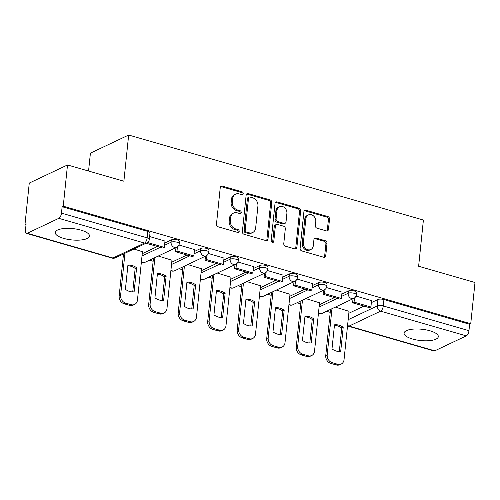 <?xml version="1.0" encoding="UTF-8"?>
<svg xmlns="http://www.w3.org/2000/svg" width="500" height="500" viewBox="0 0 500 500"><rect width="100%" height="100%" fill="white"/><g stroke="black" fill="none" stroke-linecap="round" stroke-linejoin="round"><path stroke-width="0.75" d="M243.194 193.606A1.519 1.256 64.7 0 0 242.044 191.812L222.312 186.119A2.169 1.794 64.7 0 0 221.175 186.194A2.169 1.794 64.7 0 0 220.244 187.619L216.462 224.219A2.169 1.794 64.7 0 0 218.113 226.788L237.838 232.475A1.519 1.256 64.7 0 0 238.131 229.631L235.581 228.894A6.931 5.744 64.7 0 1 230.312 220.675L230.625 217.625A6.931 5.744 64.7 0 1 233.6 213.075A6.931 5.744 64.7 0 1 237.244 212.831L239.794 213.569A1.519 1.256 64.7 0 0 240.087 210.719L237.537 209.981A6.931 5.744 64.7 0 1 232.262 201.762L232.581 198.713A6.931 5.744 64.7 0 1 235.556 194.163A6.931 5.744 64.7 0 1 239.194 193.919L241.75 194.656A1.519 1.256 64.7 0 0 243.194 193.606M241.906 194.694A1.519 1.256 64.7 0 0 240.925 192.338L221.2 186.65A2.169 1.794 64.7 0 0 220.675 186.581M237.994 232.512A1.519 1.256 64.7 0 0 237.019 230.156L234.469 229.419L235.581 228.894M239.95 213.6A1.519 1.256 64.7 0 0 238.975 211.25L236.419 210.512L237.537 209.981M429.9 330.775A17.212 5.681 -174.1 0 0 404.087 333.125A17.212 5.681 -174.1 0 0 412.506 339.019A17.212 5.681 -174.1 0 0 438.319 336.669A17.212 5.681 -174.1 0 0 429.9 330.775M81.05 230.15A17.212 5.681 -174.1 0 0 55.237 232.5A17.212 5.681 -174.1 0 0 63.656 238.388A17.212 5.681 -174.1 0 0 89.469 236.038A17.212 5.681 -174.1 0 0 81.05 230.15M326.4 230.906A2.169 1.794 64.7 0 0 327.537 230.831A2.169 1.794 64.7 0 0 328.462 229.406L329.525 219.137A2.169 1.794 64.7 0 0 327.881 216.569L305.969 210.25A2.169 1.794 64.7 0 0 304.831 210.325A2.169 1.794 64.7 0 0 303.9 211.75L300.119 248.35A2.169 1.794 64.7 0 0 301.762 250.919L323.675 257.238A2.169 1.794 64.7 0 0 324.812 257.162A2.169 1.794 64.7 0 0 325.744 255.738L327.025 243.337A2.169 1.794 64.7 0 0 325.381 240.769L316 238.062A2.169 1.794 64.7 0 0 314.862 238.137A2.169 1.794 64.7 0 0 313.931 239.562L313.3 245.712A5.794 4.8 64.7 0 1 310.812 249.513A5.794 4.8 64.7 0 1 305.581 248.481A5.794 4.8 64.7 0 1 303.363 242.844L305.856 218.75A5.794 4.8 64.7 0 1 308.344 214.95A5.794 4.8 64.7 0 1 313.569 215.981A5.794 4.8 64.7 0 1 315.788 221.619L315.375 225.631A2.169 1.794 64.7 0 0 317.019 228.2L326.4 230.906M58.806 218.337L27.256 233.281A4.412 1.994 -73.9 0 1 26.456 233.381A4.412 1.994 -73.9 0 1 25.45 230.194L26.113 223.775L25 224.3L29.262 183.081L67.506 164.963L123.881 181.225L128.656 135.031L423.4 220.05L418.625 266.244L475 282.506L470.737 323.731L63.244 206.188L62.131 206.713L61.469 213.137L147.162 237.856A4.412 1.456 5.9 0 1 149.325 239.369L149.987 232.944A4.412 1.456 5.9 0 0 147.831 231.431L147.162 237.856A4.412 1.994 -73.9 0 1 144.506 243.056L58.806 218.337A4.412 1.994 -73.9 0 0 61.469 213.137M67.506 164.963L63.244 206.188M271.775 202.481A2.169 1.794 64.7 0 0 270.131 199.913L248.219 193.594A2.169 1.794 64.7 0 0 247.081 193.669A2.169 1.794 64.7 0 0 246.15 195.087L242.369 231.688A2.169 1.794 64.7 0 0 244.013 234.256L265.925 240.581A2.169 1.794 64.7 0 0 267.062 240.5A2.169 1.794 64.7 0 0 267.994 239.081L271.775 202.481L270.663 203.006A2.169 1.794 64.7 0 0 269.012 200.438L247.1 194.119A2.169 1.794 64.7 0 0 246.581 194.05M277.094 201.919L299.006 208.244A2.169 1.794 64.7 0 1 300.65 210.812L296.869 247.413A2.169 1.794 64.7 0 1 295.938 248.831A2.169 1.794 64.7 0 1 294.8 248.906L285.425 246.2A2.169 1.794 64.7 0 1 283.775 243.631L285.312 228.787A2.169 1.794 64.7 0 0 283.663 226.219L277.444 224.425A2.169 1.794 64.7 0 0 276.306 224.506A2.169 1.794 64.7 0 0 275.375 225.925L273.781 241.381A1.519 1.256 64.7 0 1 271.181 240.631L275.025 203.419A2.169 1.794 64.7 0 1 275.956 201.994A2.169 1.794 64.7 0 1 277.094 201.919L275.975 202.45L297.887 208.769L299.006 208.244M348.831 313.281L363.994 306.1M371.356 302.613L377.912 299.506L377.25 305.925A4.412 1.456 5.9 0 1 383.263 305.963L468.963 330.681A4.412 1.994 106.1 0 1 466.306 335.881L434.75 350.831A4.412 1.994 106.1 0 1 433.956 350.925L348.256 326.206A4.412 1.994 106.1 0 0 349.05 326.106L434.75 350.831M25 224.3L26.031 224.6M149.462 260.206L153.138 261.262M178.975 268.719L182.65 269.781M208.487 277.231L212.162 278.294M238 285.744L241.675 286.806M267.512 294.256L271.188 295.319M297.025 302.769L300.7 303.831M326.531 311.281L330.213 312.344M88.562 171.038L90.412 153.144L128.656 135.031M470.737 323.731L469.625 324.263L468.963 330.681M142.45 251.719L133.925 249.013M164.975 241.05L149.619 236.537M171.962 260.231L158.269 256.031M194.488 249.562L178.938 245M201.475 268.744L187.781 264.544M224 258.075L208.45 253.512M230.987 277.256L217.294 273.056M253.512 266.588L237.963 262.025M260.5 285.769L246.806 281.569M283.025 275.1L267.475 270.538M290.012 294.281L276.319 290.081M312.538 283.612L296.988 279.05M319.525 302.794L305.831 298.6M342.05 292.125L326.5 287.562M319.319 304.769L334.481 297.581M341.844 294.1L348.4 290.994L348.162 293.269A4.412 1.456 5.9 0 1 353.175 293.069A4.412 1.456 5.9 0 1 356.337 294.812L356.575 292.538A4.412 1.456 -174.1 0 0 353.413 290.788A4.412 1.456 -174.1 0 0 348.4 290.994M289.806 296.256L304.969 289.069M312.331 285.581L318.888 282.475L318.65 284.756A4.412 1.456 5.9 0 1 323.663 284.556A4.412 1.456 5.9 0 1 326.825 286.3L327.062 284.025A4.412 1.456 -174.1 0 0 323.9 282.275A4.412 1.456 -174.1 0 0 318.888 282.475M260.294 287.738L275.456 280.556M282.819 277.069L289.375 273.962L289.137 276.244A4.412 1.456 5.9 0 1 294.15 276.044A4.412 1.456 5.9 0 1 297.312 277.787L297.55 275.512A4.412 1.456 -174.1 0 0 294.387 273.762A4.412 1.456 -174.1 0 0 289.375 273.962M230.781 279.225L245.944 272.044M253.306 268.556L259.862 265.45L259.625 267.731A4.412 1.456 5.9 0 1 264.637 267.531A4.412 1.456 5.9 0 1 267.8 269.275L268.038 266.994A4.412 1.456 -174.1 0 0 264.875 265.25A4.412 1.456 -174.1 0 0 259.862 265.45M201.275 270.712L216.431 263.531M223.794 260.044L230.35 256.938L230.119 259.219A4.412 1.456 5.9 0 1 235.125 259.019A4.412 1.456 5.9 0 1 238.287 260.763L238.525 258.481A4.412 1.456 -174.1 0 0 235.362 256.737A4.412 1.456 -174.1 0 0 230.35 256.938M171.762 262.2L186.925 255.019M194.281 251.531L200.837 248.425L200.606 250.706A4.412 1.456 5.9 0 1 205.613 250.5A4.412 1.456 5.9 0 1 208.775 252.25L209.013 249.969A4.412 1.456 -174.1 0 0 205.85 248.225A4.412 1.456 -174.1 0 0 200.837 248.425M142.25 253.688L157.413 246.506M164.769 243.019L171.325 239.913L171.094 242.194A4.412 1.456 5.9 0 1 176.1 241.988A4.412 1.456 5.9 0 1 179.262 243.738L179.5 241.456A4.412 1.456 -174.1 0 0 176.337 239.713A4.412 1.456 -174.1 0 0 171.325 239.913M371.562 300.637L356.012 296.075M349.038 311.306L335.344 307.113M469.625 324.263L383.925 299.538A4.412 1.456 -174.1 0 0 377.912 299.506M62.131 206.713L147.831 231.431M235.556 194.163L234.438 194.694A6.931 5.744 64.7 0 0 231.462 199.244L232.581 198.713M236.419 210.512A6.931 5.744 64.7 0 1 231.15 202.294L231.462 199.244M233.6 213.075L232.488 213.6A6.931 5.744 64.7 0 0 229.513 218.15L230.625 217.625M234.469 229.419A6.931 5.744 64.7 0 1 229.194 221.2L229.513 218.15M266.45 240.65A2.169 1.794 64.7 0 0 266.875 239.606L270.663 203.006M249.963 197.025A1.519 1.256 64.7 0 0 248.519 198.075L245.2 230.2A1.519 1.256 64.7 0 0 246.35 232L249.044 232.775A6.931 5.744 64.7 0 0 252.681 232.531A6.931 5.744 64.7 0 0 255.656 227.987L257.925 206.025A6.931 5.744 64.7 0 0 252.656 197.806L249.963 197.025M249.169 197.081L248.056 197.606A1.519 1.256 64.7 0 0 247.406 198.606L248.519 198.075M252.681 232.531L251.569 233.062A6.931 5.744 64.7 0 1 247.931 233.306L245.238 232.531A1.519 1.256 64.7 0 1 244.081 230.731L247.406 198.606M295.325 248.975A2.169 1.794 64.7 0 0 295.756 247.938L299.538 211.337A2.169 1.794 64.7 0 0 297.887 208.769M276.306 224.506L275.194 225.031A2.169 1.794 64.7 0 0 274.262 226.45L272.663 241.906L273.781 241.381M272.488 242.463A1.519 1.256 64.7 0 0 272.663 241.906M286.9 213.388A5.794 4.8 64.7 0 0 284.681 207.75A5.794 4.8 64.7 0 0 279.456 206.719A5.794 4.8 64.7 0 0 276.969 210.525L276.094 219.013A2.169 1.794 64.7 0 0 277.738 221.581L283.956 223.375A2.169 1.794 64.7 0 0 285.094 223.3A2.169 1.794 64.7 0 0 286.025 221.875L286.9 213.388M279.456 206.719L278.337 207.25A5.794 4.8 64.7 0 0 275.85 211.05L276.969 210.525M285.094 223.3L283.981 223.825A2.169 1.794 64.7 0 1 282.844 223.906L276.625 222.106A2.169 1.794 64.7 0 1 274.975 219.537L275.85 211.05M275.975 202.45A2.169 1.794 64.7 0 0 275.456 202.381M308.344 214.95L307.225 215.475A5.794 4.8 64.7 0 0 304.738 219.281L305.856 218.75M310.812 249.513L309.694 250.044A5.794 4.8 64.7 0 1 304.469 249.006A5.794 4.8 64.7 0 1 302.25 243.375L304.738 219.281M324.2 257.306A2.169 1.794 64.7 0 0 324.631 256.269L325.913 243.863A2.169 1.794 64.7 0 0 324.263 241.294L314.887 238.588A2.169 1.794 64.7 0 0 314.363 238.519M326.919 230.975A2.169 1.794 64.7 0 0 327.35 229.938L328.413 219.669A2.169 1.794 64.7 0 0 326.763 217.1L304.85 210.781A2.169 1.794 64.7 0 0 304.331 210.712M142.475 251.475L137.45 300.113A6.619 5.487 -115.3 0 1 134.606 304.456L133.156 305.144A6.619 5.487 -115.3 0 1 129.681 305.381L124.194 303.794A6.619 5.487 64.7 0 1 119.162 295.944L123.506 253.95M132.731 291.913L135.156 268.438A13.681 11.344 64.7 0 0 127.844 265.825M146.1 243.244L162.869 248.081L164.319 247.394L147.481 242.512M164.319 247.394L164.981 240.969M134.606 304.456A6.619 5.487 -115.3 0 1 131.131 304.694L125.644 303.113A6.619 5.487 64.7 0 1 120.612 295.256L124.95 253.263M134.119 291.812L136.606 267.75A13.681 11.344 64.7 0 0 127.906 265.238L125.419 289.3A13.681 11.344 -115.3 0 0 134.119 291.812M136.606 267.75L135.156 268.438M171.988 259.988L166.962 308.625A6.619 5.487 -115.3 0 1 164.119 312.975L162.669 313.656A6.619 5.487 -115.3 0 1 159.194 313.894L153.706 312.306A6.619 5.487 64.7 0 1 148.675 304.456L153.444 258.319M162.244 300.425L164.669 276.95A13.681 11.344 64.7 0 0 157.356 274.337M175.969 247.65L175.544 251.737L192.381 256.594L193.831 255.906L176.994 251.05L177.425 246.887M193.831 255.906L194.494 249.488M175.544 251.737L176.994 251.05M164.119 312.975A6.619 5.487 -115.3 0 1 160.644 313.206L155.156 311.625A6.619 5.487 64.7 0 1 150.125 303.769L154.894 257.631M163.631 300.325L166.119 276.262A13.681 11.344 64.7 0 0 157.419 273.75L154.931 297.812A13.681 11.344 -115.3 0 0 163.631 300.325M166.119 276.262L164.669 276.95M201.5 268.5L196.475 317.144A6.619 5.487 -115.3 0 1 193.631 321.488L192.181 322.175A6.619 5.487 -115.3 0 1 188.706 322.406L183.219 320.825A6.619 5.487 64.7 0 1 178.188 312.969L182.956 266.831M191.756 308.938L194.181 285.462A13.681 11.344 64.7 0 0 186.869 282.85M205.481 256.163L205.056 260.25L221.894 265.106L223.344 264.419L206.506 259.562L206.938 255.4M223.344 264.419L224.006 258M205.056 260.25L206.506 259.562M193.631 321.488A6.619 5.487 -115.3 0 1 190.156 321.719L184.669 320.138A6.619 5.487 64.7 0 1 179.638 312.281L184.406 266.144M193.144 308.837L195.631 284.775A13.681 11.344 64.7 0 0 186.925 282.262L184.444 306.325A13.681 11.344 -115.3 0 0 193.144 308.837M195.631 284.775L194.181 285.462M231.012 277.013L225.987 325.656A6.619 5.487 -115.3 0 1 223.144 330L221.694 330.688A6.619 5.487 -115.3 0 1 218.219 330.919L212.731 329.338A6.619 5.487 64.7 0 1 207.7 321.481L212.469 275.344M221.269 317.45L223.694 293.975A13.681 11.344 64.7 0 0 216.381 291.363M234.994 264.675L234.569 268.762L251.406 273.619L252.856 272.931L236.019 268.075L236.45 263.913M252.856 272.931L253.519 266.512M234.569 268.762L236.019 268.075M223.144 330A6.619 5.487 -115.3 0 1 219.669 330.231L214.181 328.65A6.619 5.487 64.7 0 1 209.15 320.8L213.919 274.656M222.656 317.35L225.144 293.288A13.681 11.344 64.7 0 0 216.438 290.781L213.956 314.837A13.681 11.344 -115.3 0 0 222.656 317.35M225.144 293.288L223.694 293.975M260.525 285.531L255.5 334.169A6.619 5.487 -115.3 0 1 252.656 338.512L251.206 339.2A6.619 5.487 -115.3 0 1 247.731 339.431L242.244 337.85A6.619 5.487 64.7 0 1 237.213 330L241.981 283.856M250.781 325.962L253.206 302.488A13.681 11.344 64.7 0 0 245.894 299.881M264.5 273.188L264.081 277.275L280.919 282.131L282.369 281.444L265.531 276.588L265.963 272.425M282.369 281.444L283.031 275.025M264.081 277.275L265.531 276.588M252.656 338.512A6.619 5.487 -115.3 0 1 249.181 338.744L243.694 337.163A6.619 5.487 64.7 0 1 238.663 329.312L243.431 283.169M252.169 325.863L254.656 301.8A13.681 11.344 64.7 0 0 245.95 299.294L243.469 323.35A13.681 11.344 -115.3 0 0 252.169 325.863M254.656 301.8L253.206 302.488M290.038 294.044L285.012 342.681A6.619 5.487 -115.3 0 1 282.169 347.025L280.719 347.713A6.619 5.487 -115.3 0 1 277.244 347.944L271.756 346.362A6.619 5.487 64.7 0 1 266.725 338.512L271.494 292.369M280.294 334.475L282.719 311A13.681 11.344 64.7 0 0 275.406 308.394M294.012 281.7L293.594 285.788L310.431 290.644L311.881 289.956L295.044 285.1L295.475 280.938M311.881 289.956L312.544 283.538M293.594 285.788L295.044 285.1M282.169 347.025A6.619 5.487 -115.3 0 1 278.694 347.256L273.206 345.675A6.619 5.487 64.7 0 1 268.175 337.825L272.944 291.681M281.681 334.375L284.169 310.312A13.681 11.344 64.7 0 0 275.462 307.806L272.981 331.869A13.681 11.344 -115.3 0 0 281.681 334.375M284.169 310.312L282.719 311M319.55 302.556L314.525 351.194A6.619 5.487 -115.3 0 1 311.681 355.538L310.231 356.225A6.619 5.487 -115.3 0 1 306.756 356.456L301.269 354.875A6.619 5.487 64.7 0 1 296.238 347.025L301.006 300.881M309.806 342.987L312.231 319.513A13.681 11.344 64.7 0 0 304.919 316.906M323.525 290.212L323.106 294.3L339.944 299.156L341.394 298.475L324.556 293.612L324.988 289.45M341.394 298.475L342.056 292.05M323.106 294.3L324.556 293.612M311.681 355.538A6.619 5.487 -115.3 0 1 308.206 355.769L302.719 354.188A6.619 5.487 64.7 0 1 297.688 346.337L302.456 300.194M311.194 342.887L313.681 318.825A13.681 11.344 64.7 0 0 304.975 316.319L302.488 340.381A13.681 11.344 -115.3 0 0 311.194 342.887M313.681 318.825L312.231 319.513M349.062 311.069L344.038 359.706A6.619 5.487 -115.3 0 1 341.194 364.05L339.744 364.738A6.619 5.487 -115.3 0 1 336.269 364.969L330.781 363.387A6.619 5.487 64.7 0 1 325.75 355.538L330.519 309.394M339.319 351.5L341.744 328.025A13.681 11.344 64.7 0 0 334.431 325.419M353.038 298.725L352.619 302.812L369.456 307.669L370.906 306.988L354.069 302.131L354.5 297.962M370.906 306.988L371.569 300.562M352.619 302.812L354.069 302.131M341.194 364.05A6.619 5.487 -115.3 0 1 337.719 364.281L332.231 362.7A6.619 5.487 64.7 0 1 327.2 354.85L331.969 308.712M340.706 351.4L343.194 327.344A13.681 11.344 64.7 0 0 334.487 324.831L332 348.894A13.681 11.344 -115.3 0 0 340.706 351.4M343.194 327.344L341.744 328.025M240.925 192.338L242.044 191.812M237.019 230.156L238.131 229.631M238.975 211.25L240.087 210.719M348.169 319.7L377.25 305.925A4.412 3.656 -115.3 0 0 380.606 311.163L349.05 326.106A4.412 3.656 -115.3 0 1 347.587 325.337M466.306 335.881L380.606 311.163A4.412 1.994 -73.9 0 0 383.263 305.963L383.925 299.538M27.256 233.281L112.95 258.006L144.506 243.056A4.412 3.656 64.7 0 0 146.825 242.9A4.412 4.412 0 0 0 149.325 239.369M319.088 307.044L337.325 298.406M341.606 296.375L348.162 293.269A4.412 3.656 -115.3 0 0 351.519 298.506A4.412 3.656 -115.3 0 0 353.837 298.35A4.412 4.412 0 0 0 356.337 294.812M289.575 298.531L307.812 289.894M312.094 287.863L318.65 284.756A4.412 3.656 -115.3 0 0 322.006 289.994A4.412 3.656 -115.3 0 0 324.325 289.837A4.412 4.412 0 0 0 326.825 286.3M260.062 290.019L278.3 281.375M282.581 279.35L289.137 276.244A4.412 3.656 -115.3 0 0 292.494 281.475A4.412 3.656 -115.3 0 0 294.812 281.325A4.412 4.412 0 0 0 297.312 277.787M230.55 281.506L248.787 272.863M253.069 270.837L259.625 267.731A4.412 3.656 -115.3 0 0 262.981 272.962A4.412 3.656 -115.3 0 0 265.3 272.812A4.412 4.412 0 0 0 267.8 269.275M201.038 272.994L219.275 264.35M223.562 262.325L230.119 259.219A4.412 3.656 -115.3 0 0 233.469 264.45A4.412 3.656 -115.3 0 0 235.787 264.294A4.412 4.412 0 0 0 238.287 260.763M171.525 264.481L189.762 255.837M194.05 253.812L200.606 250.706A4.412 3.656 -115.3 0 0 203.956 255.938A4.412 3.656 -115.3 0 0 206.275 255.781A4.412 4.412 0 0 0 208.775 252.25M142.012 255.969L160.25 247.325M164.537 245.3L171.094 242.194A4.412 3.656 -115.3 0 0 174.444 247.425A4.412 3.656 -115.3 0 0 176.762 247.269A4.412 4.412 0 0 0 179.262 243.738M176.762 247.269L145.213 262.219A4.412 3.656 -115.3 0 1 142.894 262.375A4.412 3.656 64.7 0 1 141.431 261.6M206.275 255.781L174.725 270.731A4.412 3.656 -115.3 0 1 172.406 270.887A4.412 3.656 64.7 0 1 170.944 270.119M235.787 264.294L204.231 279.244A4.412 3.656 -115.3 0 1 201.919 279.4A4.412 3.656 64.7 0 1 200.456 278.631M265.3 272.812L233.744 287.756A4.412 3.656 -115.3 0 1 231.431 287.913A4.412 3.656 64.7 0 1 229.969 287.144M294.812 281.325L263.256 296.269A4.412 3.656 -115.3 0 1 260.944 296.425A4.412 3.656 64.7 0 1 259.481 295.656M324.325 289.837L292.769 304.781A4.412 3.656 -115.3 0 1 290.456 304.938A4.412 3.656 64.7 0 1 288.994 304.169M353.837 298.35L322.281 313.3A4.412 3.656 -115.3 0 1 319.969 313.45A4.412 3.656 64.7 0 1 318.5 312.681M115.269 257.85A4.412 3.656 64.7 0 1 112.95 258.006A4.412 1.994 106.1 0 1 112.156 258.1A4.412 4.412 0 0 0 115.269 257.85L146.825 242.9M231.15 202.294L232.262 201.762M229.194 221.2L230.312 220.675M221.2 186.65L222.312 186.119M266.875 239.606L267.994 239.081M247.1 194.119L248.219 193.594M269.012 200.438L270.131 199.913M244.081 230.731L245.2 230.2M245.238 232.531L246.35 232M247.931 233.306L249.044 232.775M299.538 211.337L300.65 210.812M295.756 247.938L296.869 247.413M274.262 226.45L275.375 225.925M274.975 219.537L276.094 219.013M276.625 222.106L277.738 221.581M282.844 223.906L283.956 223.375M302.25 243.375L303.363 242.844M314.887 238.588L316 238.062M324.263 241.294L325.381 240.769M325.913 243.863L327.025 243.337M324.631 256.269L325.744 255.738M304.85 210.781L305.969 210.25M326.763 217.1L327.881 216.569M328.413 219.669L329.525 219.137M327.35 229.938L328.462 229.406M120.612 295.256L119.162 295.944M131.131 304.694L129.681 305.381M125.644 303.113L124.194 303.794M150.125 303.769L148.675 304.456M160.644 313.206L159.194 313.894M155.156 311.625L153.706 312.306M179.638 312.281L178.188 312.969M190.156 321.719L188.706 322.406M184.669 320.138L183.219 320.825M209.15 320.8L207.7 321.481M219.669 330.231L218.219 330.919M214.181 328.65L212.731 329.338M238.663 329.312L237.213 330M249.181 338.744L247.731 339.431M243.694 337.163L242.244 337.85M268.175 337.825L266.725 338.512M278.694 347.256L277.244 347.944M273.206 345.675L271.756 346.362M297.688 346.337L296.238 347.025M308.206 355.769L306.756 356.456M302.719 354.188L301.269 354.875M327.2 354.85L325.75 355.538M337.719 364.281L336.269 364.969M332.231 362.7L330.781 363.387M141.369 262.188A4.412 4.412 0 0 0 145.213 262.219M170.881 270.7A4.412 4.412 0 0 0 174.725 270.731M200.394 279.212A4.412 4.412 0 0 0 204.231 279.244M229.906 287.725A4.412 4.412 0 0 0 233.744 287.756M259.419 296.238A4.412 4.412 0 0 0 263.256 296.269M288.931 304.756A4.412 4.412 0 0 0 292.769 304.781M318.444 313.269A4.412 4.412 0 0 0 322.281 313.3M347.525 325.925A4.412 4.412 0 0 0 348.256 326.206M26.456 233.381L112.156 258.1"/></g></svg>
